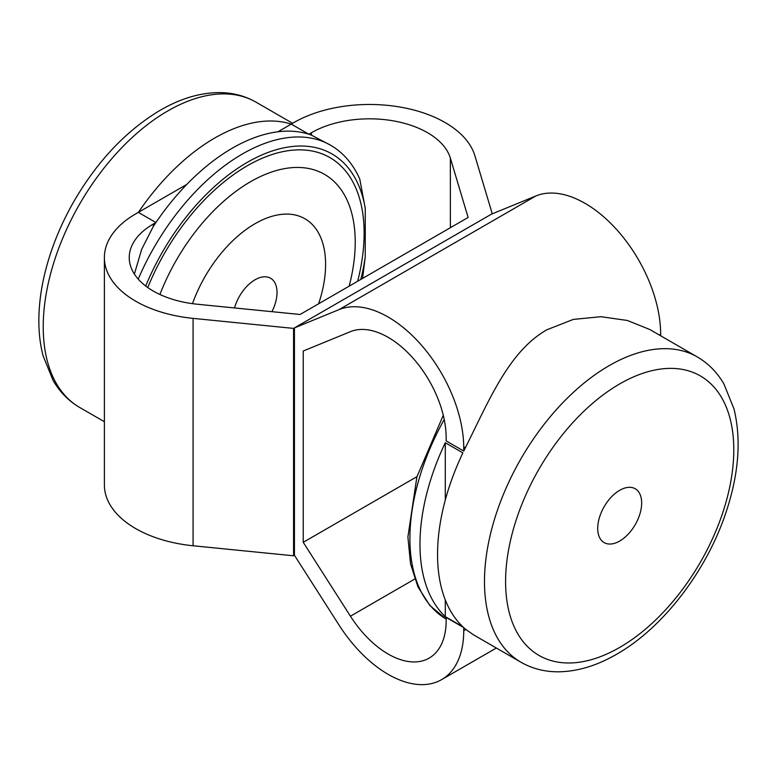 <?xml version="1.0" encoding="UTF-8"?>
<svg xmlns="http://www.w3.org/2000/svg" width="777" height="777" viewBox="0 0 777 777"><rect width="100%" height="100%" fill="white"/><g stroke="black" fill="none" stroke-linecap="round" stroke-linejoin="round"><path stroke-width="1.17" d="M138.228 279.108A176.282 101.777 -60 0 1 242.453 153.953A176.282 101.777 -60 0 1 330.594 145.221C343.395 152.719 353.127 164.015 359.78 179.108L365.248 208.343L365.248 256.828L362.577 278.409M619.687 541.054A31.08 17.939 120 0 0 639.995 513.665A31.08 17.939 120 0 0 635.227 488.762A31.08 17.939 120 0 0 619.687 490.306A31.08 17.939 120 0 0 599.388 517.686A31.08 17.939 120 0 0 604.147 542.599A31.08 17.939 120 0 0 619.687 541.054M271.931 311.674A31.08 17.939 120 0 0 270.59 278.244A31.08 17.939 120 0 0 255.05 279.778A31.08 17.939 120 0 0 234.528 307.945M357.663 281.245A165.229 95.396 120 0 0 247.3 165.773A165.229 95.396 120 0 0 147.756 287.529M277.923 131.799L291.249 124.097A176.282 101.777 120 0 0 214.802 137.985A176.282 101.777 120 0 0 138.364 212.364L135.693 213.908A106.915 61.723 0 0 0 104.38 257.556A106.915 61.723 0 0 0 193.084 318.376L293.57 328.399L492.229 213.704L474.873 155.691A106.915 61.723 0 0 0 445.114 122.552A106.915 61.723 0 0 0 293.92 122.552L291.249 124.097L308.838 134.246A176.282 101.777 120 0 0 155.934 222.523L153.273 224.058A82.051 47.368 0 0 0 129.244 257.556A82.051 47.368 0 0 0 197.319 304.234L300.087 314.481L468.133 217.463L450.369 158.129A82.051 47.368 0 0 0 427.535 132.702A82.051 47.368 0 0 0 311.499 132.702L311.499 135.169L330.594 145.221M465.879 629.457L463.743 630.691A106.915 61.723 60 0 1 441.598 679.632A106.915 61.723 60 0 1 388.141 674.339A106.915 61.723 60 0 1 339.015 625.019L294.434 555.273L294.434 327.904L339.015 309.625A106.915 61.723 60 0 1 419.774 343.308A106.915 61.723 60 0 1 463.743 447.979L463.743 451.068L446.163 440.918L446.163 437.83A82.051 47.368 60 0 0 412.422 357.498A82.051 47.368 60 0 0 350.437 331.653L303.234 351.01L303.234 542.317L350.437 616.19A82.051 47.368 60 0 0 388.141 654.04A82.051 47.368 60 0 0 429.166 658.1A82.051 47.368 60 0 0 446.163 620.541L446.163 617.453L463.743 627.602A176.282 101.777 -60 0 0 465.879 629.457L473.523 634.848L520.998 662.257A176.282 101.777 -60 0 1 493.978 520.998A176.282 101.777 -60 0 1 609.139 365.656A176.282 101.777 -60 0 1 697.28 356.925L649.805 329.516L627.389 320.474L600.98 316.695L573.251 319.425L546.95 329.749C509.197 351.097 489.325 399.825 465.879 446.746A176.282 101.777 120 0 0 463.743 451.068M445.289 599.902L445.289 616.647L462.869 626.796A176.282 101.777 -60 0 1 462.869 452.884L445.289 442.735L445.289 500.077M445.289 616.647A176.282 101.777 -60 0 1 445.289 442.735M186.849 184.372L138.364 212.374L155.934 222.523A176.282 101.777 120 0 0 153.273 226.525L141.647 249.368L134.392 274.077M291.249 124.087L308.838 134.246A176.282 101.777 -60 0 1 311.499 135.169M294.434 327.904L491.365 214.209L535.936 195.93A106.915 61.723 60 0 1 616.695 229.623A106.915 61.723 60 0 1 660.664 334.295L660.664 335.781M416.967 476.651L303.234 542.317M463.743 630.691L463.743 627.602M308.838 134.246L311.499 132.702M104.38 257.556L104.38 484.935A106.915 61.723 0 0 0 193.084 545.765L293.57 555.788L294.444 555.283M293.57 328.399L293.57 555.788M365.248 208.343A169.425 97.824 120 0 0 247.3 162.344A169.425 97.824 120 0 0 145.707 286.014M159.907 294.483A148.028 85.47 -60 0 1 250.563 181.701A148.028 85.47 -60 0 1 349.174 286.14M318.619 303.788A99.767 57.605 120 0 0 255.05 223.698A99.767 57.605 120 0 0 192.482 303.661M167.871 110.888A176.282 101.777 120 0 0 52.71 266.229A176.282 101.777 120 0 0 79.73 407.488C68.755 401.078 59.897 392.103 53.147 380.565L43.085 355.798C40.307 345.114 38.889 333.634 38.85 321.367C38.811 305.419 40.958 288.782 45.299 271.445C51.34 247.513 60.888 224.155 73.932 201.36C97.601 160.8 126.428 130.4 160.412 110.149C180.536 98.494 200.262 92.638 219.59 92.599C232.877 92.706 245.017 95.892 256.012 102.156A176.282 101.777 120 0 0 167.871 110.888M619.687 383.925A161.363 93.162 120 0 0 505.584 581.555A161.363 93.162 120 0 0 619.687 647.435A161.363 93.162 120 0 0 733.789 449.805A161.363 93.162 120 0 0 619.687 383.925M450.369 158.129L450.369 227.719M444.221 419.502A176.282 101.777 120 0 0 446.163 619.046L429.924 605.565L417.909 586.82L410.518 563.655L407.896 536.975L416.89 476.923L443.269 415.287M660.664 334.295L659.372 335.042M535.936 195.93L339.015 309.625M465.879 446.746L463.743 447.979M414.743 579.059L350.437 616.19M360.8 279.429A169.425 97.824 120 0 0 365.248 256.828M153.273 224.058L153.273 226.525M193.084 318.376L193.084 545.765M520.998 662.257C532.041 668.55 544.24 671.736 557.604 671.814C576.874 671.726 596.542 665.879 616.598 654.263C662.655 628.117 705.885 571.95 725.533 513.782C738.704 474.97 741.53 440.015 734.003 408.916L723.892 383.896C717.142 372.338 708.274 363.345 697.28 356.925M104.38 421.717L79.73 407.488M292.628 123.3L256.012 102.156M496.348 648.028L441.598 679.632"/></g></svg>
